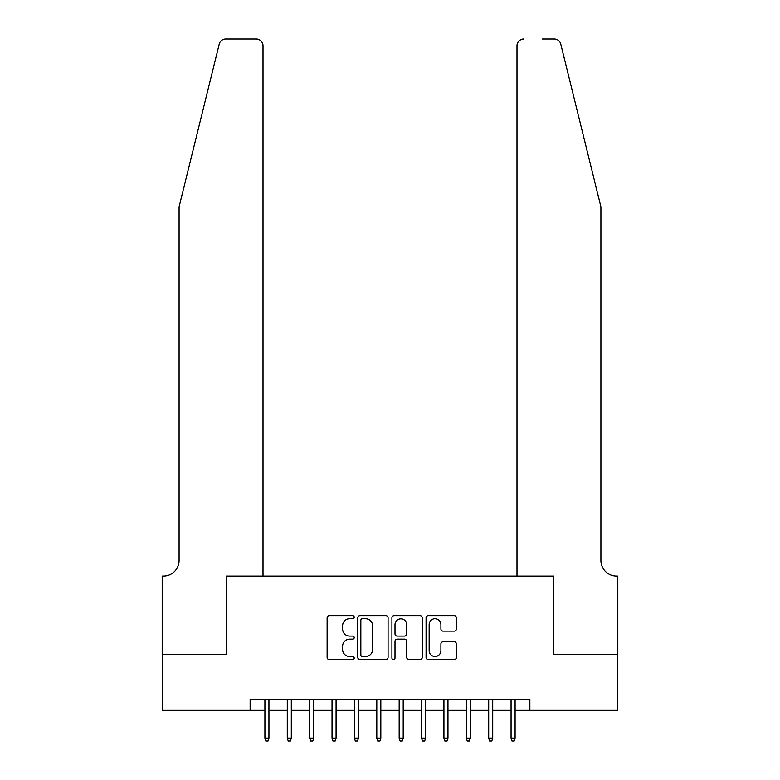 <?xml version="1.0" encoding="UTF-8"?>
<svg xmlns="http://www.w3.org/2000/svg" width="780" height="780" viewBox="0 0 780 780"><rect width="100%" height="100%" fill="white"/><g stroke="black" fill="none" stroke-linecap="round" stroke-linejoin="round"><path stroke-width="1.17" d="M354.198 617.185A1.54 1.54 0 0 0 352.657 615.644L329.316 615.644A2.194 2.194 0 0 0 327.122 617.848L327.122 657.384A2.194 2.194 0 0 0 329.316 659.578L352.657 659.578A1.54 1.54 0 0 0 354.198 658.037A1.54 1.54 0 0 0 352.657 656.506L349.635 656.506A7.03 7.03 0 0 1 342.605 649.477L342.605 646.181A7.03 7.03 0 0 1 349.635 639.151L352.657 639.151A1.54 1.54 0 0 0 354.198 637.611A1.54 1.54 0 0 0 352.657 636.08L349.635 636.08A7.03 7.03 0 0 1 342.605 629.05L342.605 625.755A7.03 7.03 0 0 1 349.635 618.725L352.657 618.725A1.54 1.54 0 0 0 354.198 617.185M454.194 631.137A2.194 2.194 0 0 0 456.388 628.933L456.388 617.848A2.194 2.194 0 0 0 454.194 615.644L428.279 615.644A2.194 2.194 0 0 0 426.075 617.848L426.075 657.384A2.194 2.194 0 0 0 428.279 659.578L454.194 659.578A2.194 2.194 0 0 0 456.388 657.384L456.388 643.987A2.194 2.194 0 0 0 454.194 641.784L443.098 641.784A2.194 2.194 0 0 0 440.905 643.987L440.905 650.627A5.879 5.879 0 0 1 435.026 656.506A5.879 5.879 0 0 1 429.156 650.627L429.156 624.595A5.879 5.879 0 0 1 435.026 618.725A5.879 5.879 0 0 1 440.905 624.595L440.905 628.933A2.194 2.194 0 0 0 443.098 631.137L454.194 631.137M250.136 710.346L162.298 710.346L162.298 654.4L226.639 654.4L226.639 576.069L553.361 576.069L553.361 654.4L617.701 654.4L617.701 710.346L529.864 710.346L529.864 699.153L250.136 699.153L250.136 710.346L264.907 710.346M388.079 617.848A2.194 2.194 0 0 0 385.885 615.644L359.96 615.644A2.194 2.194 0 0 0 357.767 617.848L357.767 657.384A2.194 2.194 0 0 0 359.96 659.578L385.885 659.578A2.194 2.194 0 0 0 388.079 657.384L388.079 617.848M394.115 615.644L420.04 615.644A2.194 2.194 0 0 1 422.233 617.848L422.233 657.384A2.194 2.194 0 0 1 420.04 659.578L408.944 659.578A2.194 2.194 0 0 1 406.75 657.384L406.75 641.345A2.194 2.194 0 0 0 404.557 639.151L397.195 639.151A2.194 2.194 0 0 0 395.002 641.345L395.002 658.037A1.54 1.54 0 0 1 393.461 659.578A1.54 1.54 0 0 1 391.921 658.037L391.921 617.848A2.194 2.194 0 0 1 394.115 615.644M268.934 710.346L287.284 710.346M291.31 710.346L309.66 710.346M313.687 710.346L332.036 710.346M336.073 710.346L354.422 710.346M358.449 710.346L376.798 710.346M380.825 710.346L399.175 710.346M403.202 710.346L421.551 710.346M425.578 710.346L443.927 710.346M447.964 710.346L466.313 710.346M470.34 710.346L488.69 710.346M492.716 710.346L511.066 710.346M515.092 710.346L529.864 710.346M362.378 618.725A1.54 1.54 0 0 0 360.838 620.256L360.838 654.966A1.54 1.54 0 0 0 362.378 656.506L365.566 656.506A7.03 7.03 0 0 0 372.596 649.477L372.596 625.755A7.03 7.03 0 0 0 365.566 618.725L362.378 618.725M406.75 624.712A5.879 5.879 0 0 0 400.871 618.832A5.879 5.879 0 0 0 395.002 624.712L395.002 633.877A2.194 2.194 0 0 0 397.195 636.08L404.557 636.08A2.194 2.194 0 0 0 406.75 633.877L406.75 624.712M264.907 738.094L265.805 741L268.037 741L268.934 738.094L264.907 738.094L264.907 699.153M268.934 738.094L268.934 699.153M219.229 44.109C220.935 40.423 220.935 40.423 219.229 44.109C220.935 40.423 220.935 40.423 219.229 44.109L179.088 206.836L179.088 560.41A15.668 15.668 0 0 1 163.42 576.069L162.191 576.069L162.191 654.4L226.307 654.4L226.307 576.069L263.006 576.069L263.006 45.718A6.718 6.718 0 0 0 256.288 39L225.742 39A6.718 6.718 0 0 0 219.229 44.109M237.715 39L256.288 39C260.344 39.429 262.577 41.662 263.006 45.718L263.006 576.069M179.088 560.41A15.668 15.668 0 0 1 163.42 576.069M588.608 156.936L560.771 44.109C559.065 40.423 559.065 40.423 560.771 44.109C559.065 40.423 559.065 40.423 560.771 44.109L600.912 206.836L600.912 560.41A15.668 15.668 0 0 0 616.58 576.069L617.809 576.069L617.809 654.4L553.693 654.4L553.693 576.069L516.994 576.069L516.994 45.718L516.994 576.069M542.285 39L554.258 39A6.718 6.718 0 0 1 560.771 44.109M523.712 39A6.718 6.718 0 0 0 516.994 45.718C517.423 41.662 519.655 39.429 523.712 39M600.912 560.41A15.668 15.668 0 0 0 616.58 576.069M287.284 738.094L288.181 741L290.413 741L291.31 738.094L287.284 738.094L287.284 699.153M291.31 738.094L291.31 699.153M309.66 738.094L310.557 741L312.799 741L313.687 738.094L309.66 738.094L309.66 699.153M313.687 738.094L313.687 699.153M332.036 738.094L332.933 741L335.176 741L336.073 738.094L332.036 738.094L332.036 699.153M336.073 738.094L336.073 699.153M354.422 738.094L355.31 741L357.552 741L358.449 738.094L354.422 738.094L354.422 699.153M358.449 738.094L358.449 699.153M376.798 738.094L377.695 741L379.928 741L380.825 738.094L376.798 738.094L376.798 699.153M380.825 738.094L380.825 699.153M399.175 738.094L400.072 741L402.305 741L403.202 738.094L399.175 738.094L399.175 699.153M403.202 738.094L403.202 699.153M421.551 738.094L422.448 741L424.69 741L425.578 738.094L421.551 738.094L421.551 699.153M425.578 738.094L425.578 699.153M443.927 738.094L444.824 741L447.067 741L447.964 738.094L443.927 738.094L443.927 699.153M447.964 738.094L447.964 699.153M466.313 738.094L467.2 741L469.443 741L470.34 738.094L466.313 738.094L466.313 699.153M470.34 738.094L470.34 699.153M488.69 738.094L489.587 741L491.819 741L492.716 738.094L488.69 738.094L488.69 699.153M492.716 738.094L492.716 699.153M511.066 738.094L511.963 741L514.196 741L515.092 738.094L511.066 738.094L511.066 699.153M515.092 738.094L515.092 699.153"/></g></svg>
